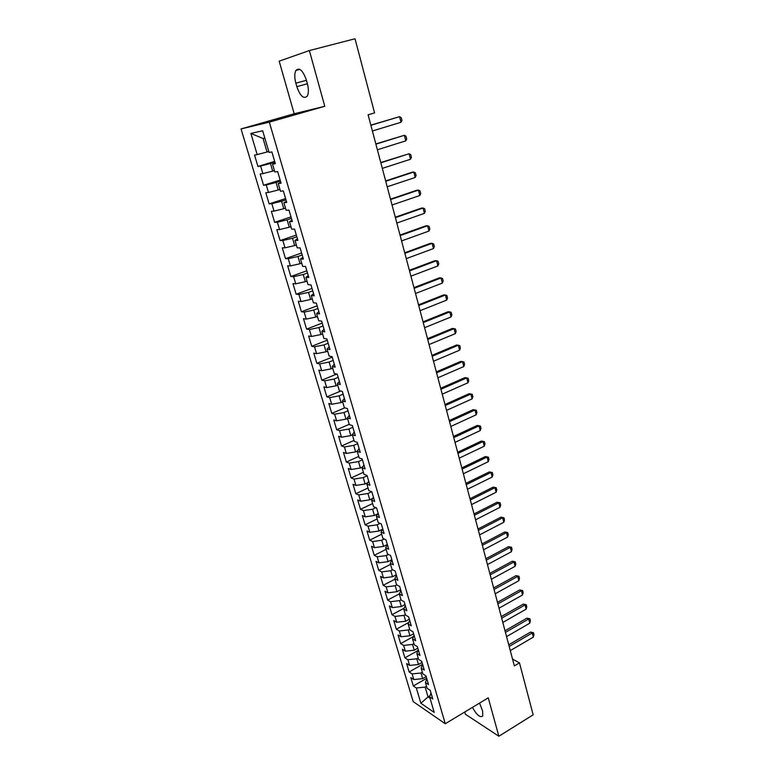 <?xml version="1.0" encoding="UTF-8"?>
<svg xmlns="http://www.w3.org/2000/svg" width="775" height="775" viewBox="0 0 775 775"><rect width="100%" height="100%" fill="white"/><g stroke="black" fill="none" stroke-linecap="round" stroke-linejoin="round"><path stroke-width="1.16" d="M464.758 712.002L465.387 714.23L498.868 736.25L533.161 714.812L519.473 662.857L512.537 659.079M241.044 128.931L413.191 701.607L445.267 723.753L269.332 122.15L241.044 128.931L294.18 113.76L324.773 106.291L309.37 50.559L279.184 61.157L294.18 113.76M264.847 138.134L263.064 138.512L250.877 133.426L257.193 154.593L254.539 155.078L257.939 166.46L260.603 166.034L262.87 173.629L260.197 174.007L263.568 185.273L266.251 184.954L268.489 192.462L265.796 192.743L269.138 203.893L271.831 203.67L274.05 211.11L271.347 211.284L274.65 222.328L277.363 222.202L279.562 229.565L276.84 229.642L280.104 240.57L282.836 240.541L285.006 247.826L282.274 247.816L285.51 258.637L288.252 258.705L290.402 265.912L287.651 265.806L290.858 276.52L293.618 276.675L295.74 283.815L292.979 283.621L296.157 294.229L298.927 294.471L301.029 301.543L298.259 301.262L301.397 311.753L304.178 312.093L306.27 319.087L303.48 318.719L306.59 329.113L309.38 329.53L311.453 336.466L308.653 336.011L311.724 346.299L314.534 346.803L316.588 353.662L313.768 353.129L316.82 363.32L319.639 363.911L321.664 370.702L318.845 370.082L321.858 380.176L324.686 380.845L326.701 387.568L323.863 386.87L326.856 396.868L329.695 397.614L331.681 404.279L328.832 403.504L331.797 413.395L334.645 414.228L336.621 420.825L333.763 419.972L336.689 429.776L339.557 430.677L341.504 437.216L338.636 436.277L341.543 445.993L344.42 446.972L346.347 453.443L343.47 452.435L346.347 462.055L349.234 463.111L351.143 469.514L348.256 468.439L351.104 477.972L354.001 479.095L355.899 485.441L353.003 484.288L355.822 493.733L358.728 494.925L360.598 501.222L357.692 500.001L360.491 509.349L363.407 510.609L365.267 516.847L362.351 515.559L365.122 524.82L368.038 526.148L369.878 532.328L366.963 530.972L369.704 540.146L372.63 541.541L374.461 547.663L371.525 546.239L374.248 555.336L377.183 556.799L378.994 562.863L376.049 561.371L378.752 570.381L381.688 571.911L383.48 577.917L380.535 576.368L383.208 585.29L386.153 586.878L387.936 592.836L384.981 591.218L387.626 600.073L390.581 601.72L392.344 607.619L389.379 605.943L392.005 614.711L394.969 616.425L396.713 622.267L393.748 620.533L396.345 629.222L399.319 630.986L401.043 636.779L398.069 634.987L400.646 643.599L403.62 645.43L405.335 651.165L402.351 649.314L404.908 657.849L407.892 659.738L409.588 665.425L406.604 663.516L409.132 671.973L412.126 673.921L413.802 679.549L410.808 677.592L413.317 685.972L426.696 678.28M250.877 133.426L262.667 130.762L269.061 152.443L271.88 151.929L275.348 163.719L272.519 164.164L274.815 171.934L277.644 171.527L281.073 183.191L278.235 183.53L280.502 191.222L283.35 190.921L286.74 202.459L283.882 202.692L286.13 210.296L288.988 210.112L292.349 221.524L289.472 221.65L291.7 229.187L294.577 229.1L297.9 240.395L295.013 240.424L297.213 247.874L300.099 247.884L303.393 259.063L300.487 258.995L302.667 266.368L305.573 266.474L308.828 277.547L305.912 277.373L308.062 284.677L310.988 284.88L314.204 295.827L311.279 295.575L313.41 302.793L316.345 303.093L319.532 313.933L316.588 313.584L318.699 320.734L321.644 321.121L324.802 331.855L321.848 331.409L323.931 338.491L326.895 338.966L330.014 349.593L327.05 349.06L329.123 356.064L332.088 356.636L335.178 367.147L332.204 366.527L334.248 373.463L337.232 374.122L340.293 384.526L337.309 383.819L339.334 390.697L342.327 391.433L345.35 401.741L342.356 400.946L344.362 407.747L347.365 408.57L350.368 418.781L347.355 417.909L349.341 424.642L352.354 425.543L355.328 435.647L352.305 434.698L354.272 441.363L357.294 442.351L360.239 452.348L357.217 451.321L359.164 457.928L362.196 458.984L365.103 468.894L362.07 467.79L363.998 474.329L367.04 475.463L369.927 485.276L366.875 484.094L368.784 490.565L371.835 491.786L374.693 501.493L371.642 500.243L373.531 506.656L376.592 507.945L379.421 517.564L376.359 516.227L378.229 522.583L381.3 523.948L384.1 533.471L381.029 532.076L382.889 538.363L385.96 539.797L388.74 549.233L385.659 547.76L387.49 553.999L390.581 555.491L393.332 564.839L390.242 563.309L392.063 569.48L395.153 571.049L397.875 580.31L394.785 578.702L396.587 584.815L399.687 586.452L402.38 595.626L399.28 593.95L401.062 600.015L404.172 601.71L406.846 610.797L403.736 609.063L405.509 615.069L408.619 616.832L411.263 625.832L408.154 624.03L409.907 629.978L413.027 631.809L415.642 640.722L412.523 638.862L414.267 644.761L417.386 646.641L419.982 655.485L416.863 653.558L418.577 659.399L421.716 661.346L424.283 670.104L421.154 668.118L422.859 673.911L425.998 675.916L428.546 684.587L425.407 682.552L427.103 688.287L430.241 690.351L432.77 698.943L429.621 696.851L434.223 712.428L420.883 703.283L416.311 687.967L413.317 685.972M309.37 50.559L355.028 38.75L374.567 112.898L368.106 114.807L514.338 665.899L519.473 662.857M426.202 676.614L422.646 678.658L420.98 673.01L422.365 672.216M413.802 679.549L422.646 678.658M412.126 673.921L420.98 673.01M429.621 696.851L431.007 692.937M422.036 662.46L418.461 664.495L416.776 658.789L418.171 658.004M409.588 665.425L418.461 664.495M407.892 659.738L416.776 658.789M425.407 682.552L426.812 678.697M417.841 648.181L414.238 650.196L412.532 644.442L413.937 643.657M405.335 651.165L414.238 650.196M403.62 645.43L412.532 644.442M421.154 668.118L422.588 664.33L409.132 671.973M413.598 633.766L409.975 635.771L408.26 629.959L409.675 629.184M401.043 636.779L409.975 635.771M399.319 630.986L408.26 629.959M416.863 653.558L418.326 649.837M409.326 619.225L405.674 621.211L403.94 615.35L405.364 614.585M396.713 622.267L405.674 621.211M394.969 616.425L403.94 615.35M412.523 638.862L414.024 635.209M405.005 604.558L401.334 606.515L399.58 600.606L401.014 599.84M392.344 607.619L401.334 606.515M390.581 601.72L399.58 600.606M408.154 624.03L409.684 620.446M400.656 589.746L396.955 591.693L395.192 585.726L396.752 584.902M387.936 592.836L396.955 591.693M386.153 586.878L395.192 585.726M403.736 609.063L405.296 605.546M396.257 574.798L392.528 576.726L390.755 570.71L392.596 569.751M383.48 577.917L392.528 576.726M381.688 571.911L390.755 570.71M399.28 593.95L400.878 590.502M391.821 559.715L388.072 561.633L386.27 555.549L388.43 554.454M378.994 562.863L388.072 561.633M377.183 556.799L386.27 555.549M394.785 578.702L396.412 575.321M387.345 544.496L383.567 546.385L381.755 540.252L384.255 539.003M374.461 547.663L383.567 546.385M372.63 541.541L381.755 540.252M390.242 563.309L391.898 559.996M382.579 529.248L379.023 531.001L377.192 524.811L380.07 523.396M369.878 532.328L379.023 531.001M368.038 526.148L377.192 524.811M385.659 547.76L387.355 544.534M377.706 513.893L374.432 515.472L372.581 509.223L375.875 507.635M365.267 516.847L374.432 515.472M363.407 510.609L372.581 509.223M381.029 532.076L382.763 528.918M372.746 498.393L369.801 499.797L367.941 493.491L371.68 491.718M360.598 501.222L369.801 499.797M358.728 494.925L367.941 493.491M376.359 516.227L378.123 513.157M367.708 482.767L365.132 483.978L363.243 477.603L367.137 475.792M355.899 485.441L365.132 483.978M354.001 479.095L363.243 477.603M371.642 500.243L373.443 497.24M362.593 466.996L360.404 468.003L358.505 461.571L362.429 459.778M351.143 469.514L360.404 468.003M349.234 463.111L358.505 461.571M366.875 484.094L368.716 481.168M357.372 451.098L355.638 451.873L353.72 445.383L357.672 443.61M346.347 453.443L355.638 451.873M344.42 446.972L353.72 445.383M362.07 467.79L363.95 464.952M352.373 434.911L350.833 435.589L348.895 429.03L352.867 427.287M341.504 437.216L350.833 435.589M339.557 430.677L348.895 429.03M357.217 451.321L359.125 448.57M347.529 418.481L345.979 419.149L344.022 412.532L348.023 410.808M336.621 420.825L345.979 419.149M334.645 414.228L344.022 412.532M352.305 434.698L354.262 432.033M342.637 401.886L341.068 402.554L339.092 395.87L343.131 394.165M331.681 404.279L341.068 402.554M329.695 397.614L339.092 395.87M347.355 417.909L349.351 415.323M337.697 385.136L336.118 385.795L334.122 379.043L338.181 377.367M326.701 387.568L336.118 385.795M324.686 380.845L334.122 379.043M342.356 400.946L344.391 398.457M332.707 368.222L331.119 368.861L329.104 362.051L333.192 360.394M321.664 370.702L331.119 368.861M319.639 363.911L329.104 362.051M337.309 383.819L339.382 381.426M327.66 351.133L326.072 351.772L324.037 344.885L328.154 343.257M316.588 353.662L326.072 351.772M314.534 346.803L324.037 344.885M332.204 366.527L334.316 364.221M322.574 333.88L320.966 334.509L318.912 327.554L323.068 325.955M311.453 336.466L320.966 334.509M309.38 329.53L318.912 327.554M327.05 349.06L329.21 346.851M317.44 316.462L315.822 317.082L313.739 310.058L317.924 308.479M306.27 319.087L315.822 317.082M304.178 312.093L313.739 310.058M321.848 331.409L324.047 329.298M312.248 298.859L310.62 299.47L308.518 292.378L312.732 290.828M301.029 301.543L310.62 299.47M298.927 294.471L308.518 292.378M316.588 313.584L318.835 311.569M307.007 281.083L305.36 281.683L303.248 274.524L307.491 272.994M295.74 283.815L305.36 281.683M293.618 276.675L303.248 274.524M311.279 295.575L313.565 293.667M301.707 263.132L300.051 263.723L297.92 256.486L302.192 254.985M290.402 265.912L300.051 263.723M288.252 258.705L297.92 256.486M305.912 277.373L308.247 275.571M296.36 244.997L294.694 245.568L292.533 238.264L296.835 236.792M285.006 247.826L294.694 245.568M282.836 240.541L292.533 238.264M300.487 258.995L302.87 257.3M290.954 226.678L289.278 227.24L287.099 219.858L291.429 218.414M279.562 229.565L289.278 227.24M277.363 222.202L287.099 219.858M295.013 240.424L297.435 238.836M285.5 208.165L283.805 208.717L281.596 201.258L285.975 199.843M274.05 211.11L283.805 208.717M271.831 203.67L281.596 201.258M289.472 221.65L291.952 220.178M279.988 189.468L278.273 190.011L276.045 182.474L280.453 181.088M268.489 192.462L278.273 190.011M266.251 184.954L276.045 182.474M283.882 202.692L286.411 201.326M274.408 170.578L272.693 171.101L270.446 163.486L274.883 162.14M262.87 173.629L272.693 171.101M260.603 166.034L270.446 163.486M278.235 183.53L280.802 182.28M268.78 151.483L267.046 152.007L263.064 138.512M257.193 154.593L267.046 152.007M272.519 164.164L275.144 163.031M324.773 106.291L269.332 122.15M498.868 736.25L488.25 697.839L445.267 723.753M430.018 695.737L428.032 696.899L430.038 698.236M426.521 686.301L425.136 687.105L428.032 696.899L420.883 703.283M416.311 687.967L425.136 687.105M306.348 80.009C302.899 70.409 299.431 67.212 295.924 70.418C294.423 73.334 294.393 77.587 295.847 83.157L296.825 86.645C300.245 96.177 303.722 99.336 307.249 96.139C308.731 93.3 308.76 89.106 307.336 83.564L306.348 80.009M472.45 707.362C476.77 715.112 480.219 717.979 482.796 715.955L482.641 711.15L479.551 703.09M257.939 166.46L274.66 161.365M263.568 185.273L280.153 180.071M269.138 203.893L285.597 198.584M274.65 222.328L290.993 216.903M280.104 240.57L296.321 235.048M285.51 258.637L301.611 253.008M290.858 276.52L306.842 270.785M296.157 294.229L312.015 288.397M301.397 311.753L317.149 305.825M306.59 329.113L322.226 323.088M311.724 346.299L327.253 340.186M316.82 363.32L332.233 357.12M321.858 380.176L336.805 374.025M326.856 396.868L340.729 391.036M331.797 413.395L344.739 407.853M336.689 429.776L349.244 424.293M341.543 445.993L354.001 440.442M346.347 462.055L358.718 456.436M351.104 477.972L363.397 472.285M355.822 493.733L368.028 487.988M360.491 509.349L372.61 503.547M365.122 524.82L377.163 518.959M369.704 540.146L381.658 534.227M374.248 555.336L386.124 549.349M378.752 570.381L390.542 564.345M383.208 585.29L394.93 579.196M387.626 600.073L399.299 593.902M392.005 614.711L404.104 608.22M396.345 629.222L408.832 622.422M400.646 643.599L413.492 636.507M404.908 657.849L418.074 650.477M370.896 125.298L399.561 116.667L401.227 117.606L401.954 120.406L401.004 122.276L372.397 130.975M401.004 122.276L399.561 116.667L370.857 125.133M375.894 144.15L404.356 135.305L406.003 136.187L406.71 138.967L405.78 140.856L377.386 149.759M405.78 140.856L404.356 135.305L375.836 143.927M380.845 162.798L409.103 153.76L410.721 154.593L411.428 157.344L410.517 159.253L382.327 168.359M410.517 159.253L409.103 153.76L380.767 162.517M385.747 181.273L413.792 172.031L415.4 172.815L416.097 175.537L415.197 177.475L387.209 186.775M415.197 177.475L413.792 172.031L412.106 172.215L385.659 180.933M390.6 199.562L418.442 190.117L420.031 190.863L420.728 193.556L419.827 195.513L392.043 205.007M419.827 195.513L418.442 190.117L416.747 190.263L390.493 199.156M395.405 217.659L423.053 208.029L424.623 208.727L425.301 211.391L424.419 213.367L396.839 223.055M424.419 213.367L423.053 208.029L421.348 208.126L395.279 217.203M400.162 235.59L427.606 225.767L429.156 226.426L429.834 229.061L428.972 231.057L401.576 240.928M428.972 231.057L427.606 225.767L425.911 225.816L400.026 235.067M404.87 253.338L432.121 243.331L433.651 243.941L434.329 246.557L433.467 248.572L406.274 258.627M433.467 248.572L432.121 243.331L430.416 243.34L404.715 252.766M409.529 270.911L436.596 260.729L438.108 261.291L438.776 263.887L437.923 265.912L410.924 276.152M437.923 265.912L436.596 260.729L434.882 260.691L409.365 270.281M414.15 288.31L441.023 277.954L442.515 278.477L443.174 281.044L442.341 283.088L415.526 293.502M442.341 283.088L441.023 277.954L439.309 277.876L413.966 287.632M418.723 305.544L445.412 295.013L446.884 295.498L447.543 298.036L446.72 300.099L420.089 310.678M446.72 300.099L445.412 295.013L443.697 294.897L418.529 304.817M423.247 322.613L449.752 311.918L451.215 312.354L451.864 314.873L451.05 316.956L424.603 327.699M451.05 316.956L449.752 311.918L448.037 311.753L423.043 321.828M427.732 339.518L454.053 328.658L455.497 329.055L456.136 331.545L455.332 333.647L429.069 344.555M455.332 333.647L454.053 328.658L452.338 328.455L427.519 338.685M432.179 356.258L458.316 345.233L459.749 345.602L460.379 348.062L459.585 350.184L433.506 361.247M459.585 350.184L458.316 345.233L456.591 344.991L431.946 355.376M436.577 372.833L462.539 361.663L463.954 361.983L464.574 364.434L463.799 366.556L437.894 377.783M463.799 366.556L462.539 361.663L460.815 361.382L436.335 371.903M440.936 389.263L466.715 377.929L468.119 378.219L468.739 380.641L467.964 382.782L442.234 394.155M467.964 382.782L466.715 377.929L464.99 377.609L440.675 388.285M445.257 405.528L470.861 394.049L469.137 393.7L472.246 394.301L472.857 396.703L472.101 398.863L446.545 410.382M444.986 404.511L469.137 393.7M472.101 398.863L470.861 394.049L472.246 394.301M449.529 421.648L474.968 410.023L473.234 409.626L476.334 410.237L476.945 412.61L476.189 414.79L450.808 426.453M449.248 420.583L473.234 409.626M476.189 414.79L474.968 410.023L476.334 410.237M453.762 437.613L479.037 425.843L477.303 425.417L480.384 426.017L480.994 428.381L480.248 430.561L455.032 442.37M453.472 436.499L477.303 425.417M480.248 430.561L479.037 425.843L480.384 426.017M457.967 453.433L483.067 441.527L481.333 441.062L484.404 441.663L484.995 443.998L484.268 446.197L459.217 458.151M457.657 452.271L481.333 441.062M484.268 446.197L483.067 441.527L484.404 441.663M462.123 469.098L487.058 457.056L485.324 456.562L488.376 457.163L488.967 459.478L488.25 461.687L463.363 473.777M461.803 467.906L485.324 456.562M488.25 461.687L487.058 457.056L488.376 457.163M466.24 484.627L491.011 472.45L489.277 471.917L492.319 472.517L492.91 474.813L492.193 477.042L467.47 489.257M465.911 483.387L489.277 471.917M492.193 477.042L491.011 472.45L492.319 472.517M470.328 500.011L494.934 487.698L493.2 487.136L496.223 487.737L496.804 490.013L496.107 492.251L471.539 504.603M469.979 498.732L493.2 487.136M496.107 492.251L494.934 487.698L496.223 487.737M474.368 515.259L498.819 502.82L497.075 502.219L500.098 502.82L500.669 505.077L499.972 507.325L475.579 519.802M474.019 513.932L497.075 502.219M499.972 507.325L498.819 502.82L500.098 502.82M478.378 530.362L502.665 517.797L500.931 517.167L503.934 517.768L504.506 519.996L503.818 522.263L479.57 534.866M478.02 528.996L500.931 517.167M503.818 522.263L502.665 517.797L503.934 517.768M482.35 545.329L506.482 532.638L504.748 531.979L507.732 532.58L508.303 534.798L507.625 537.075L483.532 549.795M481.982 543.934L504.748 531.979M507.625 537.075L506.482 532.638L507.732 532.58M486.283 560.16L510.27 547.353L508.526 546.666L511.5 547.266L512.062 549.456L511.393 551.742L487.456 564.587M485.906 558.727L508.526 546.666M511.393 551.742L510.27 547.353L511.5 547.266M490.188 574.866L514.019 561.943L512.275 561.216L515.239 561.817L515.792 563.987L515.133 566.292L491.35 579.245M489.79 573.384L512.275 561.216M515.133 566.292L514.019 561.943L515.239 561.817M494.053 589.436L517.729 576.397L515.985 575.641L518.94 576.242L519.492 578.392L518.833 580.708L495.206 593.776M493.646 587.925L515.985 575.641M518.833 580.708L517.729 576.397L518.94 576.242M497.879 603.87L521.41 590.724L519.667 589.94L522.612 590.54L523.154 592.672L522.515 594.997L499.022 608.181M497.472 602.32L519.667 589.94M522.515 594.997L521.41 590.724L522.612 590.54M501.677 618.179L525.062 604.926L523.319 604.113L526.244 604.713L526.787 606.825L526.148 609.16L502.81 622.451M501.26 616.6L523.319 604.113M526.148 609.16L525.062 604.926L526.244 604.713M505.445 632.371L528.676 619.002L526.932 618.159L529.848 618.76L530.391 620.862L529.761 623.197L506.569 636.604M505.019 630.753L526.932 618.159M529.761 623.197L528.676 619.002L529.848 618.76M509.175 646.428L532.27 632.962L530.526 632.09L533.423 632.691L533.956 634.773L533.336 637.118L510.289 650.622M508.739 644.781L530.526 632.09M533.336 637.118L532.27 632.962L533.423 632.691M306.425 80.29L295.847 83.157M307.394 83.758L296.825 86.645M299.847 69.382L295.924 70.418"/></g></svg>
